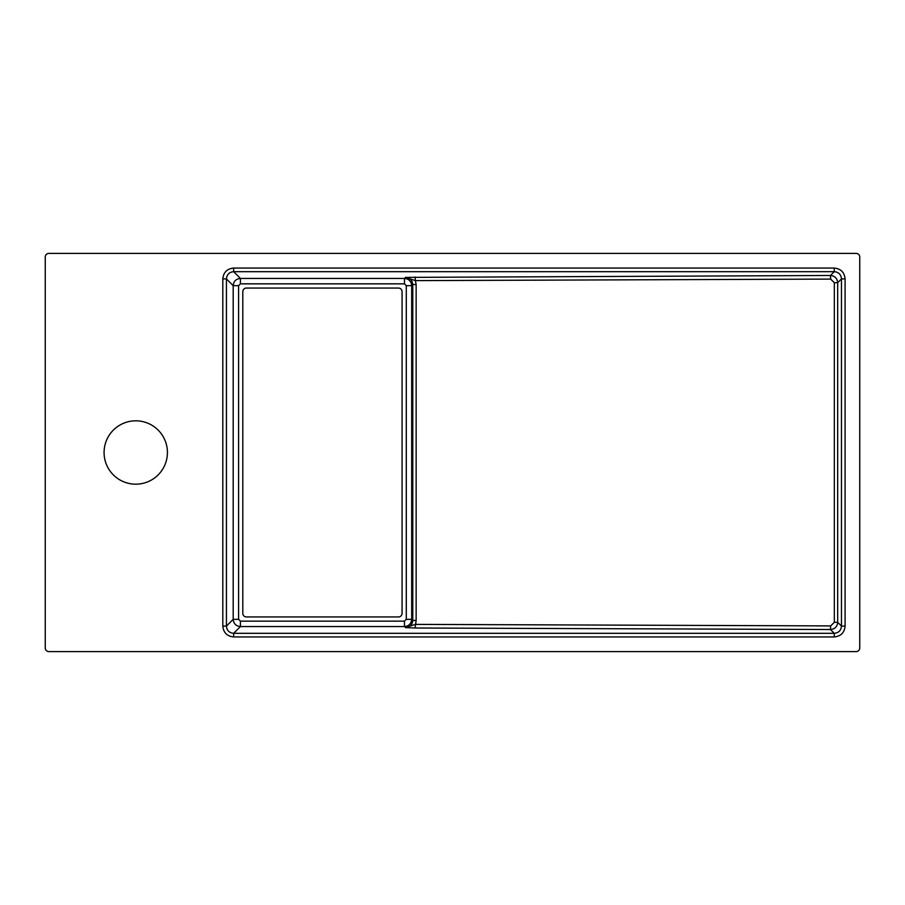 <?xml version="1.0" encoding="UTF-8"?>
<svg xmlns="http://www.w3.org/2000/svg" width="905" height="905" viewBox="0 0 905 905"><rect width="100%" height="100%" fill="white"/><g stroke="black" fill="none" stroke-linecap="round" stroke-linejoin="round"><path stroke-width="1.36" d="M402.08 613.33L402.08 291.67A3.62 3.62 0 0 0 398.46 288.05L246.42 288.05A3.62 3.62 0 0 0 242.8 291.67L242.8 613.33A3.62 3.62 0 0 0 246.42 616.95L398.46 616.95A3.62 3.62 0 0 0 402.08 613.33M406.288 619.337L406.288 285.663L411.696 285.675L411.696 619.325C411.266 623.715 408.856 626.124 404.467 626.554L404.467 621.147L406.288 619.337L411.696 619.325L412.771 620.411L412.771 284.589C412.318 280.222 409.897 277.824 405.508 277.394L830.439 275.482C834.84 275.901 837.249 278.31 837.679 282.699L834.32 282.699L830.688 279.091L830.439 275.482L834.24 271.681L233.66 271.681C229.259 272.1 226.85 274.509 226.431 278.91L226.431 626.09C226.85 630.491 229.259 632.9 233.66 633.319L233.66 636.939C227.076 636.294 223.456 632.674 222.811 626.09L226.431 626.09L233.196 619.325L238.603 619.337L240.413 621.147L404.467 621.147M240.413 621.147L240.425 626.554L233.66 633.319L834.24 633.319C838.641 632.9 841.05 630.491 841.469 626.09L841.469 278.91L837.679 282.699L837.679 622.301C837.249 626.69 834.84 629.099 830.439 629.518L415.124 628.002L405.508 627.606L404.467 626.554L240.425 626.554C236.035 626.136 233.626 623.715 233.196 619.325L233.196 285.675L238.603 285.663L238.603 619.337M45.25 257.02L45.25 647.98A3.62 3.62 135 0 0 48.87 651.6L856.13 651.6A3.62 3.62 45 0 0 859.75 647.98L859.75 257.02A3.62 3.62 135 0 0 856.13 253.4L48.87 253.4A3.62 3.62 45 0 0 45.25 257.02M135.75 420.825A31.675 31.675 0 0 0 108.317 468.338A31.675 31.675 0 0 0 163.183 468.338A31.675 31.675 0 0 0 135.75 420.825M845.089 278.91L841.469 278.91C841.05 274.509 838.641 272.1 834.24 271.681L834.24 268.061C840.824 268.706 844.444 272.326 845.089 278.91L845.089 626.09C844.444 632.674 840.824 636.294 834.24 636.939L233.66 636.939M406.288 285.663L404.478 283.842L404.467 278.446C408.845 278.864 411.255 281.285 411.696 285.675L412.771 284.589L416.142 284.589L416.142 620.411L412.771 620.411C412.318 624.778 409.897 627.176 405.508 627.606L415.384 624.382L830.688 625.909L834.32 622.301L834.32 282.699M222.811 626.09L222.811 278.91L226.431 278.91L233.196 285.675C233.614 281.285 236.035 278.876 240.425 278.446L404.467 278.446L405.508 277.394L415.384 280.618L415.124 276.998M830.688 625.909L830.439 629.518L834.24 633.319L834.24 636.939M222.811 278.91C223.456 272.326 227.076 268.706 233.66 268.061L233.66 271.681L240.425 278.446L240.413 283.842L238.603 285.663M834.32 622.301L837.679 622.301L841.469 626.09L845.089 626.09M415.124 628.002L416.142 620.411M404.478 283.842L240.413 283.842M830.688 279.091L415.384 280.618L416.142 284.589M233.66 268.061L834.24 268.061"/></g></svg>
